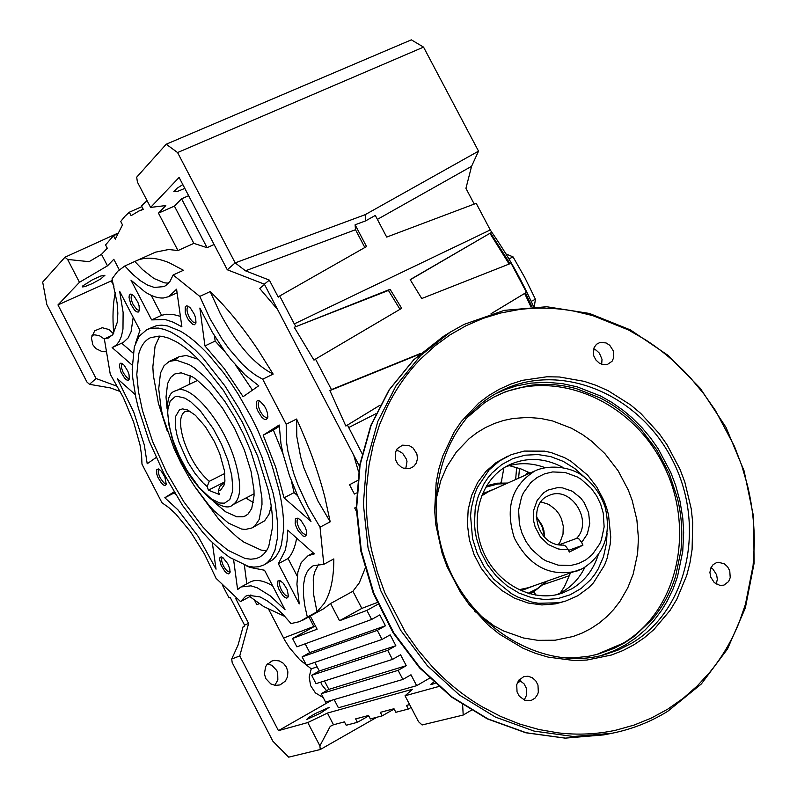 <?xml version="1.0" encoding="UTF-8"?>
<svg xmlns="http://www.w3.org/2000/svg" width="797" height="797" viewBox="0 0 797 797"><rect width="100%" height="100%" fill="white"/><g stroke="black" fill="none" stroke-linecap="round" stroke-linejoin="round"><path stroke-width="1.2" d="M151.809 327.338L152.337 328.045M410.256 279.757L489.946 233.322L509.124 264.046M489.946 233.322L410.166 279.617L421.743 298.526L511.106 263.269L526.458 292.33L491.042 313.719M315.502 359.088L401.678 308.319L390.082 289.301L294.242 327.298L313.978 360.134L315.502 359.088L331.442 389.594L329.898 390.58L419.74 354.137M491.719 232.096L490.255 229.954L294.282 323.911L295.757 326.182M509.283 465.647L521.069 468.965L530.055 473.059M570.303 573.322L564.565 586.383L560.311 593.018M462.649 704.887L463.196 715.058L471.266 710.276M517.223 683.069L520.879 680.907M222.273 584.878L229.028 597.889L230.164 597.381M376.881 717.24L320.284 749.529L288.693 757.15L272.913 741.26L232.206 662.626L231.698 659.019L239.758 655.951L278.442 730.65L307.791 722.56L327.428 713.076L412.557 689.236L405.035 695.781L438.559 686.546M267.603 663.871L271.887 665.346L276.778 670.516L277.695 672.778L277.844 679.98L274.826 685.33M253.396 502.598L245.884 498.035M189.327 384.363L190.214 375.626M227.284 269.765L235.175 262.88L245.466 270.811L269.336 280.106L264.355 284.17L227.284 269.765L179.096 177.432L150.603 207.409L137.413 182.085L136.685 177.183L166.214 144.217L411.352 39.85L423.546 47.113L177.572 152.556L235.175 262.88L365.156 214.682L478.529 151.131L423.546 47.113M411.103 707.447L408.323 709.041L395.85 712.289L393.987 708.732L380.358 712.349L382.181 715.855L370.356 718.944L368.553 715.477L355.621 718.904L357.405 722.321L346.187 725.25L344.424 721.873L333.495 724.772L330.257 726.326L319.886 745.872L320.284 749.529M394.146 709.031L382.181 715.855M368.752 715.865L357.405 722.321M380.089 405.155L345.858 426.036L329.898 390.58M420.467 353.479L331.442 389.594M345.858 426.036L380.059 405.205M530.941 306.855L524.655 293.435L491.101 313.709M356.219 507.241L354.675 507.998L356.289 511.096M347.462 425.09L362.057 453.553M294.282 323.911L279.687 295.986L366.53 246.552L355.103 224.784L365.634 220.869L375.307 215.429L386.694 237.088L476.207 203.335L490.255 229.954M269.336 280.106L278.243 297.132L279.687 295.986M359.477 466.195L264.355 284.17M349.534 484.735L357.464 480.591L349.534 484.735L354.406 494.05L356.498 492.984M569.486 575.683L544.152 584.331M535.843 595.19L534.03 591.733M222.861 557.551L222.383 557.671C221.088 558.886 221.476 561.676 223.539 566.019C225.93 570.253 228.002 572.186 229.755 571.818L230.134 571.489M227.842 563.877L222.891 557.571L221.167 556.874L220.012 557.472L219.593 559.275L221.088 565.222L224.784 571.27L226.796 573.163L228.53 573.89L230.024 572.525L229.755 568.799L227.842 563.877M245.725 596.196L248.216 595.249L260.021 596.903L267.134 600.789L274.816 606.627L282.855 614.288L291.035 623.563L299.752 621.61L307.333 617.107L304.713 605.312L303.408 594.512L303.478 584.988L304.932 577.008L306.815 572.366L309.385 568.689L313.151 565.74L323.801 564.316L333.833 558.916C333.813 578.333 330.606 593.167 324.22 603.409L317.007 611.807L313.61 594.482L313.261 579.698L313.839 575.494L314.765 571.708L318.641 564.117M245.655 596.226L240.564 601.596L216.037 578.313L204.48 554.035L190.523 531.748L175.788 514.015L168.655 507.47L161.95 502.728L141.976 464.163L141.587 455.226L140.033 444.995L133.557 421.842L123.246 397.314L110.265 374.221L104.347 338.914L108.611 337.928L112.915 334.421L117.368 322.038L117.846 313.191L117.099 302.86L112.018 278.87L117.727 271.259L124.82 265.969L132.561 274.168L140.182 280.584L147.495 285.057L154.309 287.438L163.923 286.601L165.736 285.605L170.01 281.361L173.148 274.975L199.788 296.404L209.89 318.461L222.024 339.044L228.609 348.329L242.338 364.159L249.272 370.446L256.096 375.497L262.701 379.213L286.193 424.253L296.604 419.033L296.813 436.607L300.658 457L303.866 467.849L317.943 501.004L330.197 521.796L320.035 527.186L323.801 564.316M320.035 527.186L307.762 506.324L297.65 484.187L293.635 473.109L287.996 451.76L286.482 441.827L286.193 424.253M164.849 477.005L161.243 471.097L158.623 468.955L156.68 469.483L156.78 474.115L157.906 477.323L161.482 483.191L163.395 484.955L164.999 485.542L166.274 484.287L164.849 477.005M127.839 371.203L124.202 365.275L121.851 363.372L120.716 363.173L119.709 364.05L119.42 366.102L121.064 372.309L124.671 378.196L126.574 379.88L128.148 380.328L129.323 379.063L129.004 374.54L127.839 371.203M137.871 302.272L134.065 296.135L131.824 294.342L130.399 294.123L129.333 295.139L129.024 297.371L130.718 303.966L134.494 310.063L136.496 311.747L138.16 312.125L139.385 310.7L139.086 305.799L137.871 302.272M194.448 314.466L190.413 308.021L188.042 306.148L186.418 305.879L185.213 306.925L185.253 312.484L186.498 316.15L188.331 319.677L192.655 324.329L194.488 324.738L195.952 323.044L195.693 318.152L194.448 314.466M266.308 409.608L264.405 405.962L259.822 401.021L257.839 400.483L256.485 401.409L256.345 406.849L257.58 410.535L261.715 417.15L264.016 419.083L265.999 419.65L267.762 417.738L267.533 413.324L266.308 409.608M305.251 527.255L301.117 520.62L297.968 518.15L295.408 518.598L295.169 523.649L296.354 527.206L298.208 530.772L302.76 535.833L304.763 536.57L306.656 534.717L306.437 530.842L305.251 527.255M287.169 589.571L283.224 583.185L280.026 580.624L277.854 581.003L277.665 585.675L278.811 589.043L282.716 595.389L284.888 597.401L286.781 598.188L288.534 596.594L287.169 589.571M251.314 417.15L257.351 429.314L267.862 453.971L272.225 466.195L278.92 489.757C282.447 505.089 283.991 518.478 283.533 529.955L281.371 544.979L279.229 550.956L276.41 555.858L272.963 559.633L263.897 564.963L267.284 562.642L270.711 558.876L274.945 550.279L277.376 538.244L277.685 524.087L275.334 503.883L273.032 492.795L261.924 456.98L251.384 432.293L238.861 408.233L224.913 385.887L202.717 357.674L195.295 350.082L180.919 338.067L171.295 332.259L164.561 329.48L158.324 328.065L150.892 328.284L146.887 329.599L156.71 325.575L161.831 325.156L167.45 325.913L180.022 330.984C189.048 336.035 198.592 343.985 208.675 354.824L223.578 372.787L230.901 382.988L238.014 393.857L251.314 417.15M149.856 328.533L152.147 327.159M156.132 457.508L147.206 463.744L144.277 444.865L133.677 411.939L117.259 378.605L135.251 394.605M212.301 542.618L216.047 569.178L198.234 536.481L177.96 509.851L164.82 497.736L174.045 491.869M246.442 565.84L249.949 567.404L264.534 570.244L285.077 609.805L270.303 595.897L257.301 587.847L250.955 585.835L240.943 586.971L237.606 589.551L233.641 559.962M313.291 552.909L308.05 555.718L314.387 553.885L287.687 530.144L287.069 540.994L285.276 550.279L278.352 563.718L288.056 558.538L297.261 576.231M308.05 555.718L301.186 562.652L297.889 572.027L296.922 584.211L299.244 603.927L278.352 563.718M284.021 497.826L275.742 467.321L263.179 435.182L279.199 425L280.972 443.75L283.045 453.971L289.391 475.47L298.397 497.507L310.989 521.397L284.021 497.826L294.083 492.616L291.393 480.94M224.415 368.772L243.125 396.687L258.746 385.768L245.127 374.959L231.419 360.095L224.744 351.367L212.132 331.911L199.868 308.06L204.949 345.918L224.415 368.772M181.885 326.81L173.268 322.207L165.278 319.527L151.629 319.906L130.987 280.175L144.934 291.861C151.789 296.305 157.975 298.337 163.485 297.978L168.785 296.633L176.585 289.191L181.885 326.81M135.58 343.029L139.943 330.366L119.64 291.274L123.117 312.414L122.977 329.041L121.443 336.244L119.161 341.455L116.093 345.231L112.128 347.592L132.123 365.066M330.197 521.796L324.967 497.637C318.451 472.222 308.997 446.021 296.604 419.033M317.007 611.807L307.333 617.107M214.094 244.5L207.071 247.678L193.85 243.384L177.96 250.547L168.685 249.511L155.465 252.171L124.82 265.969M264.514 284.479L259.683 288.434L277.615 309.545M353.699 455.137L358.57 471.834M365.006 568.679L359.248 582.916L352.902 591.274L330.566 603.518L339.522 620.733L366.889 610.392L377.908 604.285M302.84 620.166L323.642 608.759L330.566 603.518M273.162 374.102L258.098 350.013C242.348 326.541 226.378 307.064 210.189 291.592L220.251 313.6C236.679 344.244 254.313 364.408 273.162 374.102L262.701 379.213M199.788 296.404L210.189 291.592M136.387 260.729C145.343 256.754 156.292 257.431 169.253 262.771L183.459 270.283L173.148 274.975M119.271 269.794L113.802 259.284L107.475 265.829L101.508 254.333L107.276 248.226L105.553 244.918L113.483 235.733L115.266 239.16L122.499 224.874L120.726 221.476L124.76 216.445L129.303 212.231L131.097 215.678L138.967 210.986L143.301 209.422L141.448 205.855L147.066 200.615M177.96 250.547L158.464 213.138L165.796 205.566L150.603 207.409M115.336 292.24C112.895 303.896 112.357 317.575 113.732 333.256M104.347 338.914L112.188 335.288M113.971 286.183L111.241 280.923L57.962 304.932L96.068 378.525L117.577 386.435M113.403 333.754L109.089 329.569L102.225 327.706L94.743 330.765L91.396 337.729L92.781 344.693L95.779 348.548L102.285 351.686L105.951 351.736M169.193 361.449L164.043 365.713L160.496 373.036L158.713 388.826L161.193 409.08L162.927 416.532L173.866 448.083L181.397 463.934L189.965 479.107L194.538 486.27L209.013 505.348L213.935 510.708L228.4 523.061L241.501 529.019L245.366 529.447L251.972 527.953L254.881 525.89L259.164 519.534L261.994 504.471L261.914 498.155L258.557 476.118L250.746 451.072L243.394 433.867L234.667 417.11L224.953 401.509L209.432 381.713L204.231 376.343L194.099 367.776L189.278 364.647L176.336 360.194L169.193 361.449L179.235 356.677L186.259 355.482L198.164 359.268M251.972 527.953L264.594 520.839L268.938 514.454L271.239 506.125M174.573 360.174L179.056 356.767M266.517 550.757L261.127 550.089L243.772 542.04L237.546 537.457L224.774 525.751L218.338 518.727L195.265 487.346M159.689 336.145L155.096 345.998L152.845 366.919L153.333 375.248L158.384 403.212L167.32 431.197M320.673 682.172L322.058 685.141L326.571 690.66M268.788 609.566L284.639 640.031L289.45 647.712L299.692 659.647L311.238 668.832L309.156 677.091L310.641 685.679L315.413 692.902L323.233 697.574M311.238 668.832L317.146 666.85M524.655 293.435L526.458 292.33M474.235 204.082L465.936 188.351L471.575 166.324L377.389 219.384M501.164 482.843L503.883 467.909M516.635 467.45L515.659 479.495M525.681 475.012L528.012 472.003M399.984 309.316L388.448 290.447L294.242 327.298M348.518 427.65L375.825 413.743M519.495 468.387L518.598 478.18M388.448 290.447L390.082 289.301M141.448 205.855L142.643 205.327M141.856 206.642L129.303 212.231M117.418 233.87L113.483 235.733M395.85 645.729L387.701 650.342L392.443 659.428L316.001 683.657L311.657 675.278L319.288 670.994L395.85 645.729L390.181 634.85L382.022 639.443L306.447 665.246L302.103 656.877L309.754 652.623L385.449 625.784L379.78 614.915L371.611 619.468L366.889 610.392M392.443 659.428L400.582 654.795L406.251 665.684L398.121 670.347L402.864 679.442L410.983 674.77L416.672 685.669L338.396 707.776L334.132 699.567M324.479 680.967L328.842 689.375L406.251 665.684M408.323 709.041L406.45 705.425L409.618 704.588M387.701 650.342L311.657 675.278M168.556 283.184L164.431 282.825L153.951 278.502L142.583 269.645L134.823 261.486M402.864 679.442L325.575 702.077L321.221 693.699L328.842 689.375M321.221 693.699L398.121 670.347M283.035 453.931L273.381 430.071L263.179 435.182M294.083 492.616L297.52 495.595M279.219 426.365L273.381 430.071M180.411 316.349L173.049 314.446L166.364 314.247L161.572 315.303L151.629 319.906M113.124 347.183L123.445 342.351L128.197 337.868L131.077 331.771L133.189 317.365M121.692 343.198L133.029 353.021M82.689 285.974L82.26 286.92L84.781 286.661L92.412 283.523L100.721 278.96L104.925 275.274L100.87 275.991L92.522 279.737L82.689 285.974M117.697 233.252L64.975 257.212L42.689 282.098L46.844 304.564L86.933 382.012L89.483 384.323L96.068 378.525M302.103 656.877L377.29 630.357L385.449 625.784M356.219 507.181L354.675 507.998M429.533 678.217L416.672 685.669M331.612 700.304L278.442 730.65M433.618 682.093L430.878 684.553L435.092 683.447M306.775 719.452L320.334 713.245L329.261 707.328L315.492 713.445L308.359 717.708L306.775 719.452M229.028 597.889L230.154 597.371L244.54 625.117L244.191 626.402L243.035 626.88L238.084 645.022L231.698 659.019M101.508 254.333L89.085 261.675L67.606 259.433L79.461 282.297L57.962 304.932M107.475 265.829L79.461 282.297M91.914 335.268L94.694 334.86L99.326 335.647L104.367 339.044M213.317 501.363L225.621 511.804L236.779 516.795L243.065 516.765L245.496 515.858L248.116 513.975L251.722 508.486L254.064 495.595L253.984 490.205L251.075 471.455L244.43 450.205L234.617 428.427L222.562 408.174L209.402 391.337L196.371 379.432L192.266 376.742L181.218 372.847L174.922 373.913L170.668 377.399L167.599 383.586L166.025 397.006L167.031 408.343M377.29 630.357L382.022 639.443M207.071 247.678L181.577 198.812L188.63 195.703M182.842 184.615L177.073 188.222L173.796 191.718L178.02 191.2L184.804 188.381M463.196 715.058L422.091 724.971L418.515 721.674L405.035 695.781M286.442 667.169L283.443 663.333L279.339 660.942L274.746 660.374L271.936 660.992L266.856 664.748L265.6 666.77L264.395 673.913L265.839 678.645L270.801 683.896L275.254 685.4L280.056 684.922L285.456 681.017L287.528 676.733L287.876 671.871L286.442 667.169M193.85 243.384L174.413 206.114L158.464 213.138M89.483 384.323L110.325 387.89L120.347 391.576M314.825 662.387L319.288 670.994M259.264 603.648L256.863 604.694L254.582 600.3M236.639 598.338L235.812 598.716L248.614 623.423L239.758 655.951M371.611 619.468L296.892 646.845L292.559 638.487L317.116 629.202L310.292 616.081M244.54 625.117L248.614 623.423M242.328 422.131L223.349 390.311L202.707 364.03C193.342 353.898 184.466 346.436 176.077 341.664L168.396 338.058L162.468 336.444L159.161 336.085L150.474 337.699C144.954 340.339 141.079 345.649 138.837 353.629L136.785 374.53L138.489 391.745L142.543 410.853L152.625 441.568L166.742 472.651L183.848 501.791L202.667 526.807L215.469 540.177L227.982 550.309L245.187 558.498L250.806 559.205L255.927 558.627L259.603 557.213L263.389 554.503L266.577 550.667L268.669 546.792L272.544 527.166C272.903 516.456 271.428 503.973 268.101 489.697L257.74 456.382L242.328 422.131M146.887 329.599L139.057 336.324L134.324 346.904L132.182 369.35L132.79 378.286L135.918 397.823L138.399 408.253L149.188 441.08L164.282 474.295L182.553 505.447L202.667 532.207L209.521 539.778L223.13 552.46L229.755 557.442L248.206 566.308L253.685 567.095L258.726 566.757L263.897 564.963M280.942 581.113L280.295 581.252C278.9 582.547 279.259 585.416 281.391 589.88C283.951 594.393 286.213 596.435 288.165 596.007L288.644 595.538M252.46 390.161L235.354 364.777M225.471 352.374L215.15 341.076L204.949 345.918M214.463 335.836L215.15 341.076M151.191 295.338L161.572 315.303M284.918 616.479L263.618 606.507L249.83 596.624L250.896 594.891M249.83 596.624L240.564 601.596M315.502 626.103L313.938 626.701L308.837 616.878M159.51 469.473L159.091 469.572C157.796 470.798 158.195 473.637 160.287 478.08L163.853 482.843L165.447 483.649L166.404 483.271M122.738 363.9L122.26 364C120.865 365.325 121.264 368.344 123.475 373.056L126.922 377.658L128.476 378.436L129.473 378.037M132.72 294.89L132.083 294.99C130.519 296.444 130.897 299.682 133.238 304.723L136.795 309.405L138.419 310.172L139.555 309.654M188.939 306.696L188.102 306.805C186.378 308.349 186.727 311.727 189.158 316.937C191.499 321.111 193.611 322.984 195.484 322.566L196.112 321.988M260.28 401.309L259.324 401.439C257.6 402.973 257.929 406.281 260.31 411.372C262.861 415.855 265.152 417.847 267.214 417.369L267.902 416.682M298.895 518.648L298.038 518.797C296.464 520.212 296.803 523.3 299.064 528.062C301.704 532.695 304.065 534.767 306.158 534.279L306.765 533.651M112.297 279.857L111.241 280.923M67.606 259.433L64.975 257.212M174.413 206.114L181.577 198.812M166.214 144.217L177.572 152.556M365.634 220.869L365.156 214.682M245.466 270.811L355.502 229.725L355.103 224.784M478.529 151.131L471.575 166.324M377.13 602.552L361.828 608.4L352.902 591.274M243.035 626.88L244.28 626.083M305.171 643.817L309.754 652.623M174.563 492.745L164.82 497.736M175.43 494.18L174.015 493.104M244.38 565.173L246.811 583.842M272.624 585.815C263.339 580.355 255.887 579.08 250.278 581.989L240.943 586.971M288.056 558.538C292.3 553.925 295.159 547.111 296.623 538.085M313.938 626.701L292.559 638.487M307.791 722.56L319.886 745.872M327.428 713.076L333.495 724.772M339.522 620.733L361.828 608.4M364.847 247.508L355.502 229.725M531.181 301.386L535.435 299.254L534.269 306.715M535.435 299.254L524.864 277.675L513.059 256.893L508.934 258.905M513.059 256.893L505.946 253.944M172.969 440.243L169.064 425.648L167.729 413.005L167.888 409.419L170.199 401.021L175.091 396.737L177.233 396.318L184.964 398.161L190.931 401.957L200.555 411.162L213.237 428.686L221.516 444.248L227.882 460.297L231.748 475.371L232.804 488.103L232.505 491.629L229.755 499.58L224.475 503.176L219.783 503.017L211.464 499.032L199.13 487.465L187.016 470.449L179.126 455.585L172.969 440.243M224.864 481.438L221.676 485.124L220.271 485.612L218.219 490.882L219.424 494.529L208.396 490.175L207.19 486.559L209.232 481.338C198.752 472.183 190.393 458.913 184.137 441.538C179.076 425.349 179.385 415.317 185.043 411.451L189.885 411.142M218.219 490.882L220.759 489.956L224.156 484.925L224.913 480.94L224.395 470.549L219.793 453.812L214.393 441.568L205.317 426.594L195.444 415.317L187.674 410.007L182.523 408.891L179.405 409.887L175.649 416.363L175.579 427.82L176.924 434.883L179.136 442.494L187.783 462.021L195.265 473.787L203.255 483.121L207.19 486.559M222.921 484.267L220.271 485.612M209.232 481.338L224.784 473.478M224.634 481.936L208.396 490.175M558.149 544.789L560.102 542.02L563.011 534.189L563.28 526.12L561.407 518.727L559.115 514.175L555.658 509.662L548.834 504.421L540.924 501.881M558.807 544.899L577.237 538.174L579.22 539.151L581.661 542.478L587.329 534.03L589.75 523.659L588.614 512.67L584.101 502.439L580.724 498.015L572.296 491.221L562.503 487.874L557.472 487.634L547.947 490.085L543.743 492.715L537.168 500.337L533.671 510.309L533.731 521.368L535.116 526.847L540.366 536.859L548.326 544.54L557.97 548.894L563.041 549.641L568.052 549.392L565.611 546.045L563.399 545.058M568.052 549.392L569.347 552.072L582.946 545.158L581.661 542.478M536.321 516.605L542.259 526.947L544.57 537.208M544.6 537.238L543.913 530.692L542.259 525.522L536.321 516.566M568.54 550.398L582.946 545.158M482.344 493.801L494.628 488.89M533.432 585.974L521.039 590.786M582.368 568.729L576.948 571.041C549.9 577.197 529.039 566.209 514.364 538.055C504.83 507.858 511.764 485.433 535.156 470.798L488.601 491.61L481.438 496.043M536.261 470.29C551.504 464.153 570.542 467.69 580.834 474.564C592.52 482.643 600.659 493.642 605.242 507.569C611.498 534.628 603.937 554.981 582.567 568.64L528.441 587.688L518.827 589.76M547.031 581.302L533.193 592.171L529.606 593.825M545.497 581.83L537.497 588.565L527.983 593.357M485.622 487.256L497.946 483.958L506.225 483.709M486.479 485.811L496.87 483.201L507.699 483.052M565.481 601.137L577.835 595.728L588.724 587.678L593.496 582.776L604.564 565.123L607.065 558.458L610.173 544.311L610.741 536.969L608.509 514.723L606.477 507.45L603.827 500.367L596.784 487.017L587.658 475.171L570.772 461.134L564.495 457.637L551.325 452.626L544.54 451.152L524.187 451.082L511.256 454.649L499.41 461.005L489.109 469.911L477.463 487.346L474.753 494.03L471.286 508.327L470.569 515.798L472.551 538.613L477.254 553.407L484.456 567.165L493.891 579.339L511.355 593.586L517.831 597.073L531.37 601.934L538.294 603.269L558.906 602.781L565.481 601.137M667.886 709.061L683.208 698.311L697.295 685.908L710.017 671.981C722.082 657.216 731.766 640.768 739.078 622.626L745.484 604.186L753.105 565.382L754.281 545.377C754.55 525.113 752.248 504.999 747.377 485.024L741.698 465.378L734.406 446.25L715.268 410.196L703.592 393.579L690.64 378.077C676.982 363.113 661.849 350.301 645.241 339.652L628.355 329.908L592.769 315.612L574.388 311.209C555.758 307.742 537.228 307.204 518.797 309.595L500.675 313.002L483.052 318.382L466.096 325.704L449.966 334.919L434.843 345.968L420.866 358.76C407.436 372.498 396.268 388.398 387.372 406.45L379.432 424.97L373.295 444.537L369.041 464.93L366.72 485.961C365.395 507.41 367.048 528.969 371.691 550.637L377.3 571.967L384.831 592.789L405.294 632.011L418.017 649.993L432.213 666.631C447.247 682.621 463.864 695.98 482.065 706.72L500.486 716.373L519.475 723.985L538.832 729.504L558.358 732.891C578.044 735.163 597.212 734.256 615.882 730.182L634.063 725.091L651.458 718.017L667.886 709.061M716.493 562.642L713.106 564.645L710.804 568.062L709.928 572.366L710.625 576.898L714.311 582.657L719.99 585.436L723.945 585.128L728.617 581.551L730.221 577.616L729.763 570.871L727.611 566.806L724.334 563.818L718.426 562.274L716.493 562.642M600.002 342.451L596.535 344.254L594.144 347.472L593.317 353.828L593.835 356.04L595.977 360.085L599.284 363.123L603.249 364.687L607.264 364.548L612.076 361.27L613.76 357.514L613.381 350.959L609.725 345.26L606.029 342.919L600.002 342.451M402.545 445.164L397.225 448.711L395.282 452.726L395.511 459.7L397.733 463.954L401.26 467.112L403.332 468.128L409.897 468.467L413.703 466.464L416.363 462.997L417.479 458.594L416.881 453.921L413.045 447.954L409.09 445.533L402.545 445.164M523.759 676.623L518.578 680.508L516.725 684.733L517.044 691.916L519.295 696.209L524.854 700.284L531.32 700.364L535.026 698.142L537.596 694.456L538.324 692.234L537.975 685.081L535.743 680.807L532.257 677.699L528.052 676.235L523.759 676.623M623.015 650.521L634.023 644.733L644.335 637.739L653.839 629.62L670.118 610.353L676.753 599.404L686.735 575.424L690.003 562.622L692.095 549.432L692.703 522.394L691.228 508.785L684.802 482.016L679.911 469.094L667.009 444.726L659.119 433.508L640.798 413.474L630.527 404.846L608.221 390.769L596.375 385.449L584.211 381.345L559.355 376.981L546.891 376.772L522.473 380.338L510.747 384.104L499.5 389.165L488.84 395.471L478.867 402.993L461.413 421.364L454.121 432.064L442.773 455.984L438.848 468.975L436.168 482.494L434.654 510.538L435.839 524.795L442.076 553.018L447.067 566.697L460.556 592.47L468.915 604.295L488.412 625.217L499.35 634.093L523.021 648.24L535.514 653.371L548.266 657.146L574.029 660.504L586.781 660.065L611.389 655.034L623.015 650.521M710.964 567.683L713.006 569.178L716.642 574.846L717.33 579.319L716.244 584.091M601.685 364.279L602.004 359.308L599.384 353.141L596.126 350.152L593.606 348.947M405.743 468.726L406.998 461.602L406.49 459.301L402.694 453.393L398.779 451.002L396.169 450.365M524.197 700.025L526.588 695.114L526.259 688.03L524.047 683.806L518.996 679.951M667.836 711.233L701.33 683.985L727.512 648.967L745.315 608.061L754.092 563.33L753.633 516.904L744.099 470.917L726.027 427.401L700.244 388.269L667.916 355.273L630.427 329.918L589.411 313.44L546.712 306.745L504.282 310.352L464.193 324.339L450.435 332.03L420.696 355.492L396.139 385.628L377.848 421.374L366.72 461.393L363.362 504.093L368.035 547.718L380.627 590.398L400.672 630.297L427.322 665.684L459.401 695.024L495.515 717.121L534.07 731.098L573.432 736.508L611.957 733.28C632.041 729.225 650.671 721.873 667.836 711.233M505.766 466.753C518.468 462.439 531.45 462.688 544.68 467.5M584.849 567.384C579.598 578.004 572.067 586.184 562.274 591.932L556.964 594.612M565.83 601.028L555.529 603.867L541.9 604.943L528.062 603.02L514.563 598.178L501.931 590.567L490.693 580.495L481.288 568.361L474.095 554.642L469.413 539.898L467.411 524.715L468.168 509.691L471.625 495.445L477.642 482.504L485.961 471.386L496.232 462.499L507.809 456.153M561.088 657.704L574.119 657.884L589.043 656.2L597.601 654.267L614.049 648.369L624.689 642.8L634.641 636.066L652.165 619.418C662.755 606.826 670.586 592.35 675.667 576.002L680.887 550.926C682.81 533.552 681.704 516.147 677.56 498.693L669.201 473.418L656.768 449.906L640.698 428.995C628.723 415.974 615.164 405.603 600.011 397.872L576.829 388.816C560.809 384.343 544.839 383.257 528.899 385.539L505.916 391.566L493.881 397.085L484.775 402.565L465.647 418.883M493.343 397.374L493.682 397.195C551.225 367.048 628.554 398.032 661.918 462.021C696.08 525.552 679.413 609.815 623.134 643.219L596.525 654.556M474.524 611.13L494.1 625.894L503.574 630.955L523.38 637.969L537.845 640.34L555.12 640.22L573.123 636.484L582.328 632.977L591.065 628.464L599.254 623.005L606.816 616.649L613.7 609.466L620.225 600.948L627.807 587.748L633.207 574.049L637.61 553.546L638.437 538.324L636.883 519.893L632.121 500.257L628.285 490.035L618.113 470.768L604.933 453.652L591.593 441.159L582.468 434.544L571.519 428.248L552.48 420.916L540.555 418.415L527.843 417.419L513.158 418.465L503.604 420.467L494.339 423.516L485.463 427.571L477.054 432.612L469.204 438.599L456.362 452.009L446.818 466.763L440.831 480.461L435.76 500.596M495.595 393.768L505.079 389.584L516.576 385.878L530.991 383.118L546.612 382.301L562.343 383.626L577.088 386.814L600.629 396.019L611.817 402.365L623.234 410.365L631.862 417.608L641.934 427.62L650.511 437.862L658.242 448.85L670.875 472.711L675.657 485.373L680 501.193L682.8 518.249L683.667 532.535L682.74 551.404L677.45 576.869L673.096 588.923L667.209 601.147L661.62 610.343L653.6 620.973L645.142 629.939L635.817 637.889L625.705 644.733L614.895 650.402L600.709 655.692M499.589 391.586C558.318 360.852 637.231 392.582 671.323 457.946C706.232 522.842 689.355 608.908 631.951 643.059L618.462 649.914L604.106 654.845C544.889 671.273 473.279 630.736 447.097 564.017C420.328 497.527 444.547 420.517 498.165 392.333L499.589 391.586M283.563 638.038L313.809 626.462M531.988 306.805L525.512 292.907M510.01 263.697L490.494 232.933M176.207 390.689C189.487 382.391 222.393 420.417 234.438 459.082C241.909 483.819 241.391 499.032 232.893 504.71C222.074 516.157 185.153 481.597 172.441 439.785C164.81 408.801 166.065 392.433 176.207 390.689L197.636 380.368M548.017 495.943L548.954 495.525C570.522 485.024 593.715 520.76 576.699 538.254M578.752 563.459L570.742 565.491L558.119 565.143L545.756 560.749L541.88 558.438L531.539 549.282L526.05 541.631L521.945 533.083L519.375 523.978L518.608 510.06L521.577 496.93L523.35 492.935L530.792 482.593L537.268 477.403L544.64 473.807L552.65 471.934L565.163 472.482L577.317 476.965L581.123 479.276L591.244 488.332L596.634 495.864L600.689 504.252L603.259 513.188L604.136 526.907L601.376 539.948L599.673 543.952L592.44 554.393L586.074 559.713L578.752 563.459M607.025 533.502L606.447 543.345L603.498 556.714L598.178 568.988L594.672 574.567L590.647 579.698L581.192 588.425L570.144 594.801L557.94 598.587L545.028 599.593L531.928 597.76L519.136 593.157L507.181 585.944L496.531 576.4L487.625 564.904L480.82 551.913L476.377 537.945L475.102 530.762L474.474 523.559L475.171 509.333L476.486 502.459L478.439 495.824L484.118 483.57L487.794 478.051L491.988 473.019L501.712 464.591L512.899 458.574L525.133 455.187L537.915 454.539L550.787 456.631L563.25 461.373L574.846 468.566L584.181 476.905M507.4 465.837L510.09 464.492C527.315 457.01 544.809 457.926 562.582 467.241M598.069 555.32C593.217 570.104 584.49 581.252 571.897 588.764L561.945 593.227C533.283 603.06 497.079 584.43 483.241 551.544C469.094 518.777 480.661 479.874 507.35 465.866L510.09 464.492M611.957 733.28L603.668 734.904L565.352 738.122L526.219 732.752L487.894 718.884L452.019 696.957L420.149 667.826L393.688 632.698L373.803 593.088L361.31 550.707L356.697 507.38L360.075 464.97L371.163 425.209L389.364 389.683L413.812 359.726L447.157 334.122M143.161 209.153L138.967 210.986M177.093 292.808L168.785 296.633M501.741 480.501L500.785 482.862M491.689 232.116C507.769 255.209 521.736 280.086 533.601 306.735M254.084 493.821L232.893 504.71M548.944 495.525L547.957 495.973C527.475 504.162 536.162 546.772 563.449 545.058M603.668 734.904L565.093 738.142L525.761 732.772L487.316 718.884L451.391 696.957L419.531 667.866L393.11 632.818L373.265 593.297L360.812 551.016L356.219 507.769L359.616 465.388L370.744 425.598L389.026 389.972L413.613 359.885L443.391 336.394L450.435 332.03"/></g></svg>
